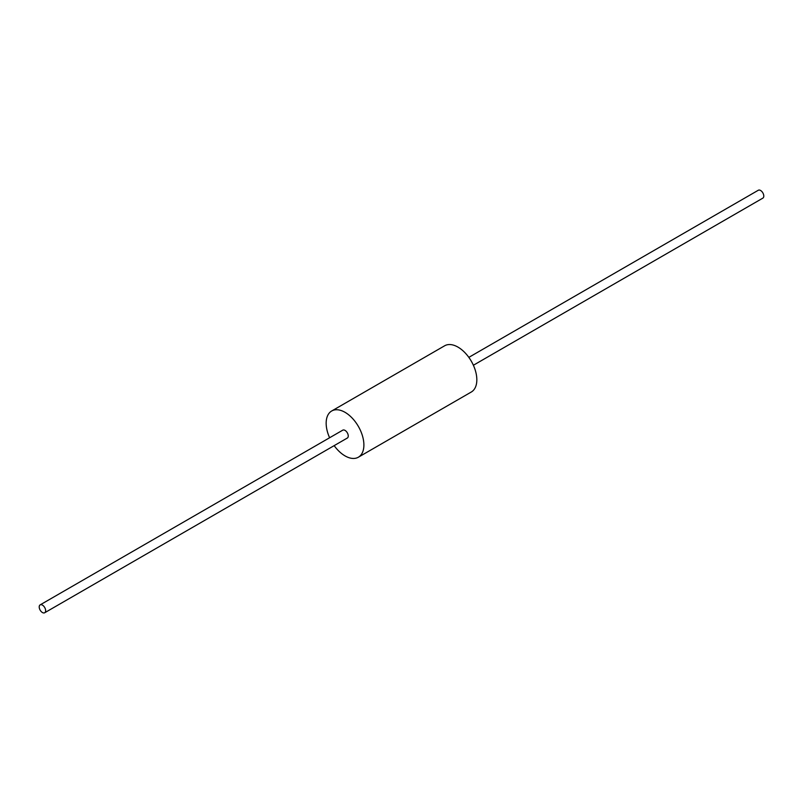 <?xml version="1.0" encoding="UTF-8"?>
<svg xmlns="http://www.w3.org/2000/svg" width="803" height="803" viewBox="0 0 803 803"><rect width="100%" height="100%" fill="white"/><g stroke="black" fill="none" stroke-linecap="round" stroke-linejoin="round"><path stroke-width="1.2" d="M334.158 445.635A26.68 15.398 -120 0 0 358.369 457.208A26.68 15.398 -120 0 0 363.889 444.992A26.68 15.398 -120 0 0 352.246 418.142A26.68 15.398 -120 0 0 331.689 410.995A26.68 15.398 -120 0 0 329.611 437.755M331.689 410.995L444.631 345.792A26.68 15.398 60 0 1 465.188 352.939A26.68 15.398 60 0 1 476.831 379.789A26.68 15.398 60 0 1 471.311 392.005L358.369 457.208M42.429 612.528A4.547 2.63 -120 0 0 44.697 612.749A4.547 2.63 -120 0 0 44.697 607.5A4.547 2.63 -120 0 0 40.15 604.87A4.547 2.63 -120 0 0 39.457 608.513A4.547 2.63 -120 0 0 42.429 612.528M40.15 604.87L342.751 430.167A4.547 2.63 60 0 1 347.308 432.787A4.547 2.63 60 0 1 347.308 438.047L44.697 612.749M468.842 357.365L758.303 190.251A4.547 2.63 60 0 1 760.571 190.472A4.547 2.63 60 0 1 763.543 194.487A4.547 2.63 60 0 1 762.85 198.13L473.389 365.245"/></g></svg>
